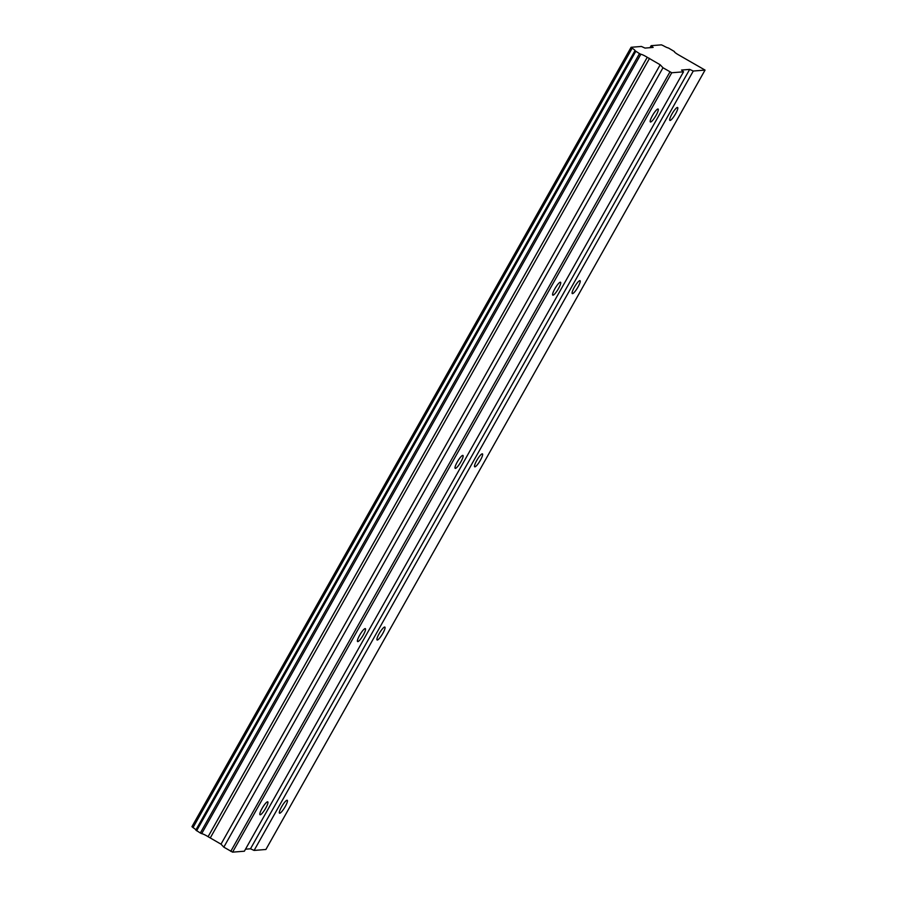 <?xml version="1.0" encoding="UTF-8"?>
<svg xmlns="http://www.w3.org/2000/svg" width="897" height="897" viewBox="0 0 897 897"><rect width="100%" height="100%" fill="white"/><g stroke="black" fill="none" stroke-linecap="round" stroke-linejoin="round"><path stroke-width="1.35" d="M656.077 115.354A7.524 1.502 121 0 0 658.129 109.053A7.524 1.502 121 0 0 652.422 115.646A7.524 1.502 121 0 0 650.37 121.958A7.524 1.502 121 0 0 656.077 115.354M265.714 808.152A7.524 1.502 121 0 0 267.766 801.851A7.524 1.502 121 0 0 262.059 808.444A7.524 1.502 121 0 0 260.007 814.745A7.524 1.502 121 0 0 265.714 808.152M363.307 634.953A7.524 1.502 121 0 0 365.359 628.651A7.524 1.502 121 0 0 359.652 635.244A7.524 1.502 121 0 0 357.589 641.546A7.524 1.502 121 0 0 363.307 634.953M460.901 461.753A7.524 1.502 121 0 0 462.953 455.452A7.524 1.502 121 0 0 457.235 462.045A7.524 1.502 121 0 0 455.183 468.346A7.524 1.502 121 0 0 460.901 461.753M558.483 288.554A7.524 1.502 121 0 0 560.547 282.252A7.524 1.502 121 0 0 554.828 288.845A7.524 1.502 121 0 0 552.776 295.147A7.524 1.502 121 0 0 558.483 288.554M683.525 71.816L244.365 851.208L232.581 852.15L671.741 72.758L683.525 71.816L681.529 70.056L689.658 69.405L693.28 71.031L705.053 70.089L678.435 54.795A5.517 0.762 29.4 0 1 677.852 54.448A5.517 0.762 29.4 0 1 674.376 51.622A5.517 0.762 29.4 0 1 674.454 51.566L674.365 51.723M675.576 113.796A7.524 1.502 121 0 0 677.639 107.494A7.524 1.502 121 0 0 671.92 114.087A7.524 1.502 121 0 0 669.868 120.389A7.524 1.502 121 0 0 675.576 113.796M285.212 806.582A7.524 1.502 121 0 0 287.264 800.281A7.524 1.502 121 0 0 281.557 806.885A7.524 1.502 121 0 0 279.505 813.187A7.524 1.502 121 0 0 285.212 806.582M382.806 633.394A7.524 1.502 121 0 0 384.858 627.081A7.524 1.502 121 0 0 379.151 633.686A7.524 1.502 121 0 0 377.099 639.987A7.524 1.502 121 0 0 382.806 633.394M480.4 460.195A7.524 1.502 121 0 0 482.451 453.882A7.524 1.502 121 0 0 476.744 460.486A7.524 1.502 121 0 0 474.681 466.788A7.524 1.502 121 0 0 480.4 460.195M577.993 286.995A7.524 1.502 121 0 0 580.045 280.694A7.524 1.502 121 0 0 574.327 287.287A7.524 1.502 121 0 0 572.275 293.588A7.524 1.502 121 0 0 577.993 286.995M232.581 852.15L223.813 847.149L221.01 844.167L208.093 836.688A5.517 0.762 29.4 0 0 201.679 833.649L200.323 833.01L639.483 53.618L634.975 50.681A5.517 0.762 29.4 0 0 635.009 50.647A5.517 0.762 29.4 0 0 632.172 48.214L631.107 47.283L641.4 46.453L645.01 48.079L653.139 47.429L651.144 45.68L661.425 44.85L663.354 45.713A5.517 0.762 29.4 0 0 668.456 48.001L674.454 51.566M639.483 53.618L640.839 54.257A5.517 0.762 29.4 0 1 647.253 57.296L660.181 64.775L221.01 844.167M671.741 72.758L662.984 67.757L660.181 64.775M230.764 851.343L669.936 71.951M705.053 70.089L265.893 849.481L254.109 850.423L250.487 848.797L245.486 849.201M200.323 833.01L195.815 830.073L634.975 50.681M195.86 829.994A5.517 0.762 29.4 0 0 193.012 827.606L191.947 826.675L631.107 47.283M651.144 45.68L650.011 47.676M193.012 827.606L632.172 48.214M647.253 57.296L208.093 836.688M201.679 833.649L640.839 54.257M210.369 837.764L649.529 58.372M662.984 67.757L223.813 847.149M689.658 69.405L250.487 848.797M254.109 850.423L693.28 71.031M635.771 51.387L196.611 830.779"/></g></svg>
